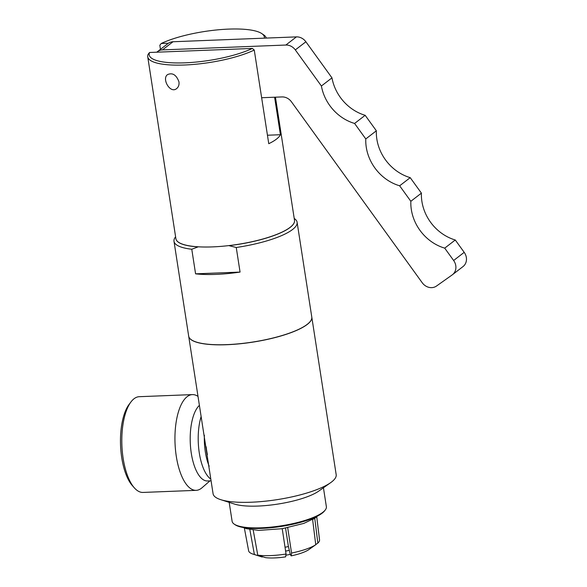 <?xml version="1.0" encoding="UTF-8"?>
<svg xmlns="http://www.w3.org/2000/svg" width="587" height="587" viewBox="0 0 587 587"><rect width="100%" height="100%" fill="white"/><g stroke="black" fill="none" stroke-linecap="round" stroke-linejoin="round"><path stroke-width="0.88" d="M156.802 52.199A10.926 9.619 52.4 0 1 157.397 51.693A10.926 9.619 52.4 0 1 162.452 49.895L285.847 45.038A10.926 9.619 52.4 0 1 295.32 49.917L321.397 86.003A43.709 38.485 -127.6 0 0 354.592 123.453L365.782 138.943A43.709 38.485 -127.6 0 0 399.652 185.8L410.841 201.282A43.709 38.485 -127.6 0 0 444.711 248.14L453.634 260.489A10.926 9.619 52.4 0 1 452.452 274.709A10.926 9.619 52.4 0 1 452.181 274.914L436.486 286.045A10.926 9.619 52.4 0 1 422.236 282.758L291.453 101.815A10.926 9.619 -127.6 0 0 281.987 96.928L261.641 97.728M452.452 274.709L463.026 266.564A10.926 9.619 -127.6 0 0 464.2 252.344L455.277 239.995L444.711 248.14M455.277 239.995A43.709 38.485 52.4 0 1 421.415 193.138L410.841 201.282M421.415 193.138L410.218 177.656L399.652 185.8M410.218 177.656A43.709 38.485 52.4 0 1 376.355 130.791L365.782 138.943M376.355 130.791L365.165 115.309L354.592 123.453M365.165 115.309A43.709 38.485 52.4 0 1 331.971 77.858L321.397 86.003M331.971 77.858L305.886 41.772A10.926 9.619 -127.6 0 0 296.42 36.886L173.018 41.75A10.926 9.619 -127.6 0 0 167.97 43.548L157.397 51.693M313.443 519.084L314.045 518.717M274.606 97.222L280.41 134.716A60.013 15.079 171.2 0 1 268.758 143.698L254.259 50.042L252.344 48.435L149.575 52.478L148.173 54.217A60.013 15.079 171.2 0 0 147.733 56.822L175.895 238.696A60.013 15.079 171.2 0 0 237.508 244.419A60.013 15.079 171.2 0 0 294.513 220.338L275.442 97.185M160.464 49.33L159.833 45.236L161.227 43.497A58.267 14.638 171.2 0 1 217.036 29.915A58.267 14.638 171.2 0 1 261.809 33.606A58.267 14.638 171.2 0 1 264.377 38.148M261.809 33.606L263.724 34.904A60.013 15.079 171.2 0 1 266.278 38.074M254.259 50.042A60.013 15.079 171.2 0 1 189.161 64.768A60.013 15.079 171.2 0 1 147.733 56.822M178.962 81.857C179.306 84.785 178.551 87.008 176.709 88.52C170.325 94.214 161.44 78.709 167.581 74.586C172.578 72.458 176.371 74.887 178.962 81.857M252.344 48.435A58.267 14.638 171.2 0 1 184.905 62.831A58.267 14.638 171.2 0 1 149.575 52.478M161.227 43.497L168.425 43.218M280.41 134.716L267.445 135.23M195.581 273.836L240.061 272.082A62.288 15.651 171.2 0 1 195.581 273.836L191.773 249.248L198.303 246.804M228.798 245.601L236.253 247.494L240.061 272.082M294.513 220.374A60.013 15.079 171.2 0 1 229.862 245.557M197.496 246.833A60.013 15.079 171.2 0 1 175.902 238.74M294.219 218.452L294.373 218.562A62.288 15.651 171.2 0 1 297.103 222.246L311.785 317.075A62.288 15.651 171.2 0 1 252.623 342.067A62.288 15.651 171.2 0 1 188.676 336.131L173.994 241.308A62.288 15.651 171.2 0 1 175.484 236.965L175.601 236.818M297.103 222.246A62.288 15.651 171.2 0 1 236.253 247.494M191.773 249.248A62.288 15.651 171.2 0 1 173.994 241.308M311.792 317.119A62.288 15.651 171.2 0 1 311.8 317.156A62.288 15.651 171.2 0 1 252.637 342.155A62.288 15.651 171.2 0 1 188.691 336.219A62.288 15.651 171.2 0 1 188.684 336.175M188.691 336.219L213.074 493.726A62.288 15.651 171.2 0 0 220.719 499.662A62.288 15.651 171.2 0 0 277.02 499.662A62.288 15.651 171.2 0 0 330.686 482.639A62.288 15.651 171.2 0 0 336.182 474.67L311.8 317.156M207.387 454.632A32.087 12.899 -92.3 0 1 206.176 446.802M211.078 480.826L207.468 480.973A38.991 15.673 -92.3 0 1 190.738 449.033A38.991 15.673 -92.3 0 1 199.397 405.368M210.814 479.131A38.991 15.673 -92.3 0 1 201.121 416.535M209.177 466.217A35.712 14.359 -92.3 0 1 204.379 435.209M209.933 480.878L201.994 487.79A47.907 19.261 -92.3 0 1 196.168 490.343A47.907 19.261 -92.3 0 1 175.484 449.855A47.907 19.261 -92.3 0 1 187.187 396.643A47.907 19.261 -92.3 0 1 192.397 394.603A47.907 19.261 -92.3 0 1 198.002 396.401M196.168 490.343L143.03 492.434A47.907 19.261 -92.3 0 1 134.386 487.907A47.907 19.261 -92.3 0 1 121.898 445.32A47.907 19.261 -92.3 0 1 131.004 401.89A47.907 19.261 -92.3 0 1 134.049 398.742A47.907 19.261 -92.3 0 1 139.258 396.695L192.397 394.603M134.386 487.907L132.361 485.625A45.287 18.204 -92.3 0 1 120.555 445.372A45.287 18.204 -92.3 0 1 129.155 404.318L131.004 401.89M330.686 482.639L318.8 491.062A47.686 11.982 171.2 0 1 277.71 504.101A47.686 11.982 171.2 0 1 234.602 504.101L220.719 499.662M323.437 487.775L326.372 506.706A47.686 11.982 171.2 0 1 325.227 510.03A47.686 11.982 171.2 0 1 281.078 525.842A47.686 11.982 171.2 0 1 234.206 524.118A47.686 11.982 171.2 0 1 232.114 521.3L229.187 502.369M325.227 510.03L324.516 510.939A46.813 11.762 171.2 0 1 281.173 526.458A46.813 11.762 171.2 0 1 235.16 524.771L234.206 524.118M312.614 519.561L315.755 544.721L308.322 549.968A26.973 6.773 171.2 0 1 291.123 555.874L290.264 554.37A20.545 5.158 171.2 0 1 285.891 555.185M282.222 528.689L286.06 554.018L285.642 556.858A26.973 6.773 171.2 0 1 265.529 557.65L257.766 555.133L253.195 530.017M262.837 556.777L262.147 557.012A26.973 6.773 171.2 0 1 261.494 556.821L253.019 554.113A35.888 9.018 171.2 0 1 248.624 550.767L244.346 527.992M285.561 528.117L288.415 546.548L290.264 554.37M289.208 550.371A16.003 4.021 171.2 0 1 285.612 551.076M288.415 546.548A13.985 3.515 171.2 0 1 285.033 547.223M262.147 557.012L254.384 554.495L249.835 529.533M287.703 527.713L291.548 553.035L291.123 555.874M314.749 518.262L317.853 543.107L315.74 544.604M316.738 516.787L319.541 539.783A35.888 9.018 171.2 0 1 317.853 543.107M254.384 554.495A35.888 9.018 171.2 0 1 253.019 554.113M286.06 554.018A35.888 9.018 171.2 0 1 257.766 555.133M315.755 544.721A35.888 9.018 171.2 0 1 291.548 553.035M464.2 252.344L453.634 260.489M305.886 41.772L295.32 49.917M296.42 36.886L285.847 45.038M173.018 41.75L162.452 49.895M317.604 516.01L315.175 517.969L303.853 523.391L282.208 528.696L258.669 530.399L246.224 528.66L243.282 527.515"/></g></svg>
